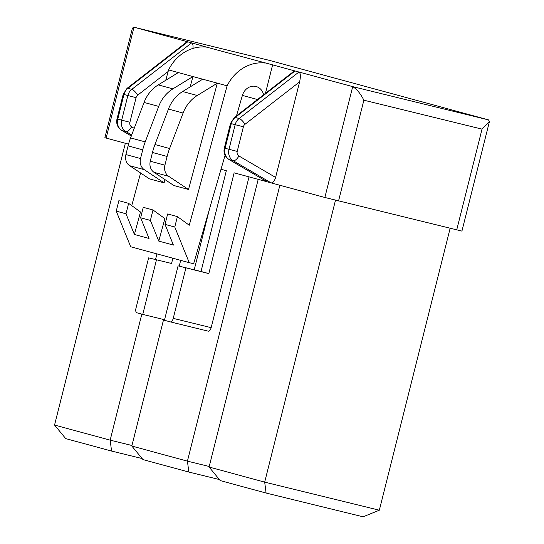 <?xml version="1.0" encoding="UTF-8"?>
<svg xmlns="http://www.w3.org/2000/svg" width="544" height="544" viewBox="0 0 544 544"><rect width="100%" height="100%" fill="white"/><g stroke="black" fill="none" stroke-linecap="round" stroke-linejoin="round"><path stroke-width="0.82" d="M129.649 165.696L144.282 169.674L164.104 182.866L149.471 178.888L129.649 165.696A10.39 9.078 -74.8 0 1 125.895 154.578L128.085 145.86A62.342 54.468 105.2 0 1 130.58 137.911L144.065 102.435A33.252 29.05 -74.8 0 1 158.256 84.891L178.323 72.57L168.565 69.918L165.75 80.288M128.622 203.354L140.495 211.99L134.388 234.478L125.997 213.792L128.622 203.354L118.864 200.702L116.246 211.14L130.696 246.765L189.23 262.67L174.774 227.038L177.398 216.6L189.271 225.243L227.1 85.823L192.957 76.548L190.142 86.911M164.988 179.608L164.104 182.866M178.323 72.57L192.957 76.548L172.89 88.869L158.256 84.891M144.065 102.435L158.698 106.406A33.252 29.05 -74.8 0 1 172.89 88.869M158.698 106.406L145.214 141.889A62.342 54.468 105.2 0 0 142.718 149.838L140.529 158.549L125.895 154.578M144.282 169.674A10.39 9.078 -74.8 0 1 140.529 158.549M263.602 94.778A12.471 10.894 105.2 0 0 256.183 86.53A12.471 10.894 105.2 0 0 255.952 86.469L255.87 86.448A12.471 10.894 -74.8 0 0 242.379 95.452L236.47 115.865M225.053 155.298L193.637 263.752L189.23 262.67M265.458 93.337L272.612 64.872L206.645 47.151A41.562 36.312 -74.8 0 0 168.565 69.918M227.1 85.823A41.562 36.312 -74.8 0 1 265.18 63.056M140.604 172.985L131.743 205.625M131.702 134.96L125.834 131.532L121.938 130.472A6.236 2.951 120.3 0 1 121.584 130.322L118.925 128.024C116.878 125.29 116.239 122.244 117.021 118.878L123.209 94.262L127.01 88.386A6.236 1.979 52.2 0 1 127.922 88.298L131.818 89.359L191.638 42.881L206.645 47.151M142.113 458.544L111.574 451.064L110.16 440.157L54.556 425.048L125.331 143.276M269.668 60.438L488.505 119.891L352.702 86.632C356.857 89.162 360.577 93.684 363.868 100.198L482.032 129.132L489.444 121.53L461.924 231.105L324.856 197.479L352.702 86.632L272.612 64.872M193.018 48.396C193.215 45.166 192.753 43.323 191.638 42.881L133.987 27.214L132.41 28.118L104.883 137.686L106.141 138.06L133.987 27.214L269.79 60.472M152.47 152.49A62.342 54.468 105.2 0 1 154.972 144.541L169.606 148.512L183.083 113.036A33.252 29.05 -74.8 0 1 197.275 95.492L217.342 83.171L188.496 189.489L173.862 185.518L154.034 172.326A10.39 9.078 -74.8 0 1 150.287 161.201L152.47 152.49L167.103 156.461L164.92 165.179L150.287 161.201M134.388 234.478L149.022 238.449L140.631 217.763L150.389 220.415L153.007 209.977L143.256 207.325L140.631 217.763M174.774 227.038L165.022 224.386L173.414 245.079L158.78 241.101L164.88 218.613L153.007 209.977M172.876 258.223L171.557 263.48L148.628 257.863L171.557 263.48M179.364 265.594L180.683 260.345M170.326 321.885L208.196 331.153A4.155 2.02 -76.2 0 0 208.216 331.16L170.299 321.878A4.155 2.02 -76.2 0 1 170.279 321.871L164.424 320.28L178.092 265.866L208.821 273.598L201.022 271.483L226.331 170.714L221.007 169.266M208.821 273.598L234.138 172.829L267.206 181.818L228.895 159.474A6.236 2.951 -59.7 0 0 229.242 159.623L267.206 181.818L324.856 197.479M228.895 159.474L226.236 157.175C224.182 154.442 223.55 151.395 224.332 148.029L230.513 123.413L234.321 117.538L293.733 71.373L295.045 70.972L235.226 117.45L239.129 118.51A10.39 9.078 105.2 0 0 235.171 124.698L243.392 126.786L237.211 151.402A4.155 3.631 -74.8 0 0 238.87 155.951L275.604 177.426C274.475 181.166 272.979 182.981 271.109 182.879L233.145 160.684A6.236 2.951 -59.7 0 0 238.87 155.951M489.444 121.53L488.505 119.891M111.574 451.064L65.722 438.614L54.556 425.048M141.814 314.14L110.16 440.157L131.954 445.495M128.54 144.146L106.141 138.06M335.498 200.206L264.683 482.134L209.08 467.031L279.861 185.252M266.098 493.048L264.683 482.134L379.324 510.211L363.1 516.8L266.098 493.048L220.245 480.59L209.08 467.031M450.14 228.29L379.324 510.211M209.467 209.107L194.215 269.817M156.434 259.984L142.766 314.398L164.56 319.736M258.203 179.37L187.422 461.149L131.818 446.039L163.601 319.498M249.03 176.882L211.16 327.658L173.237 318.369L185.898 267.988M208.216 331.16A4.155 2.02 -76.2 0 0 211.16 327.658M209.216 466.48L187.422 461.149L188.836 472.056L142.984 459.598L131.818 446.039M188.836 472.056L219.375 479.536M142.766 314.398L136.911 312.807A4.155 2.02 103.8 0 1 135.973 308.244L148.628 257.863M201.022 271.483L178.092 265.866M170.299 321.878A4.155 2.02 -76.2 0 0 173.237 318.369M156.944 253.898L155.53 259.549M127.01 88.386L186.422 42.221L187.741 41.82L127.922 88.298A10.39 9.078 105.2 0 0 123.964 94.486L117.776 119.095L117.021 118.878M125.997 213.792L116.246 211.14M158.78 241.101L150.389 220.415M177.398 216.6L167.64 213.955L165.022 224.386M188.496 189.489L168.667 176.297A10.39 9.078 -74.8 0 1 164.92 165.179M169.606 148.512A62.342 54.468 105.2 0 0 167.103 156.461M154.972 144.541L168.45 109.058A33.252 29.05 -74.8 0 1 182.641 91.521L202.708 79.193M299.608 81.865L244.97 124.311A6.236 1.979 -127.8 0 0 239.129 118.51L298.948 72.032C300.587 73.059 300.805 76.337 299.608 81.865L275.604 177.426M123.209 94.262L127.86 95.547A10.39 9.078 105.2 0 1 131.818 89.359A6.236 1.979 52.2 0 1 137.666 95.159A4.155 3.631 105.2 0 0 136.082 97.634L129.9 122.25A4.155 3.631 -74.8 0 0 131.56 126.8L134.218 128.35M137.666 95.159L168.144 71.482M257.502 99.525L242.393 95.418M338.558 200.96L363.868 100.198M456.722 229.901L482.032 129.132M131.56 126.8A6.236 2.951 -59.7 0 1 125.834 131.532A10.39 9.078 -74.8 0 1 121.679 120.156L117.776 119.095A10.39 9.078 -74.8 0 0 121.938 130.472L131.328 135.959M136.082 97.634L127.86 95.547L121.679 120.156L129.9 122.25M142.718 149.838L128.085 145.86M130.58 137.911L145.214 141.889M168.667 176.297L154.034 172.326M183.083 113.036L168.45 109.058M197.275 95.492L182.641 91.521M234.321 117.538A6.236 1.979 52.2 0 1 235.226 117.45A10.39 9.078 105.2 0 0 231.268 123.638L225.087 148.247L228.99 149.308L235.171 124.698L230.513 123.413M244.97 124.311A4.155 3.631 105.2 0 0 243.392 126.786M224.332 148.029L225.087 148.247A10.39 9.078 -74.8 0 0 229.242 159.623L233.145 160.684A10.39 9.078 -74.8 0 1 228.99 149.308L237.211 151.402M133.926 27.2L269.729 60.452M121.584 130.322L131.308 136.007"/></g></svg>
